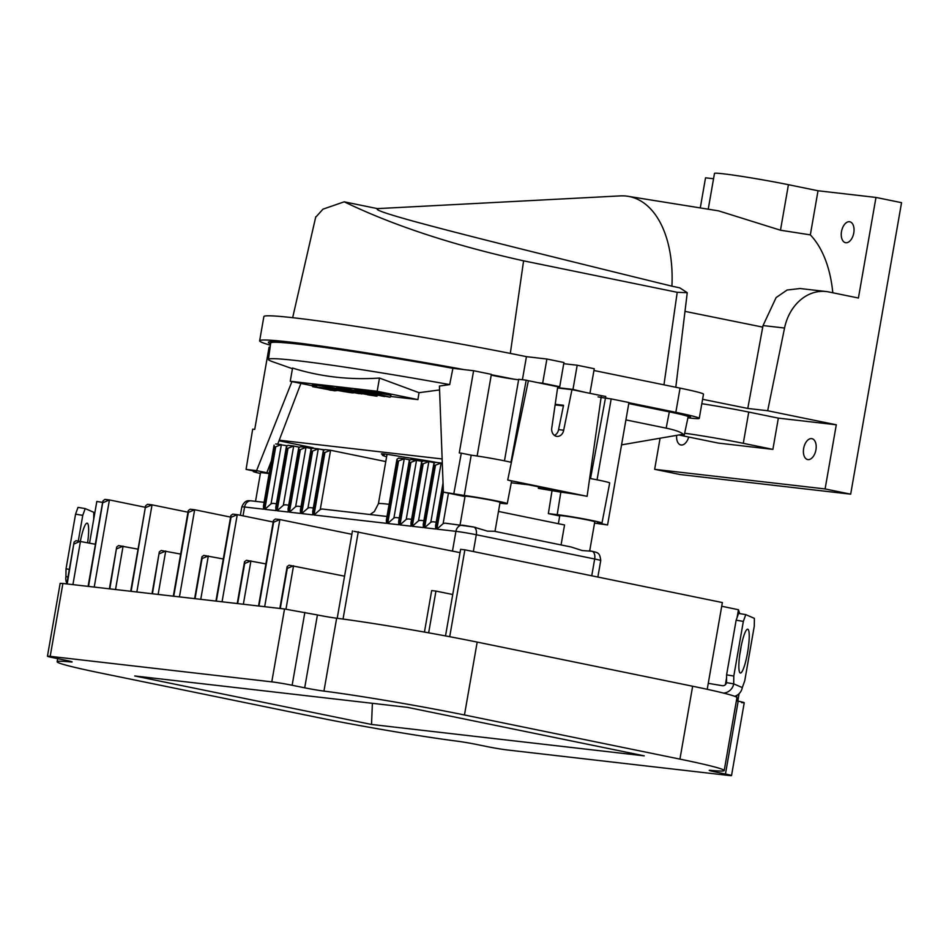 <?xml version="1.0" encoding="UTF-8"?>
<svg xmlns="http://www.w3.org/2000/svg" width="949" height="949" viewBox="0 0 949 949"><rect width="100%" height="100%" fill="white"/><g stroke="black" fill="none" stroke-linecap="round" stroke-linejoin="round"><path stroke-width="1.42" d="M724.206 770.541L736.922 697.657A108.091 4.46 -170.1 0 0 692.651 686.234L477.181 642.093A108.091 4.46 -170.1 0 0 338.224 618.428A108.091 4.46 -170.1 0 0 336.658 618.226A14.804 0.617 9.9 0 1 317.417 614.952L284.534 608.985L271.782 681.856A14.804 0.617 9.9 0 1 292.138 685.261L304.7 687.823A14.804 0.617 -170.1 0 0 323.941 691.097A108.091 4.46 9.9 0 1 464.464 714.977L679.935 759.117A108.091 4.46 9.9 0 1 724.206 770.541A108.091 4.46 9.9 0 1 711.015 770.386A14.804 0.617 -170.1 0 0 709.211 770.374A14.804 0.617 -170.1 0 0 715.273 771.928L725.463 774.016A14.804 0.617 9.9 0 1 731.525 775.582A14.804 0.617 9.9 0 1 728.785 775.463L507.193 749.959A14.804 0.617 9.9 0 1 486.837 746.555L476.647 744.467A14.804 0.617 -170.1 0 0 457.394 741.193A108.091 4.46 9.9 0 1 316.883 717.325L101.413 673.185A108.091 4.46 9.9 0 1 57.13 661.761A108.091 4.46 9.9 0 1 70.333 661.904A14.804 0.617 -170.1 0 0 72.136 661.928A14.804 0.617 -170.1 0 0 66.074 660.362L53.512 657.787A14.804 0.617 9.9 0 1 47.45 656.222A14.804 0.617 9.9 0 1 50.19 656.34L62.895 583.469L60.167 583.35L47.45 656.222M284.534 608.985L62.895 583.469M271.782 681.856L50.19 656.34M741.525 702.592C745.973 703.043 744.87 702.568 738.18 701.145L736.388 700.777M407.453 707.349L134.734 675.961L371.522 724.455L644.241 755.855L407.453 707.349M371.522 724.455L372.388 703.316M452.471 551.096L455.923 531.333A7.402 6.038 -83.4 0 1 462.697 525.188A7.402 6.038 -83.4 0 1 463.112 525.26L473.302 526.956A7.402 4.282 101.6 0 1 473.515 526.992L487.442 531.143L494.393 531.274L571.013 546.968L582.152 550.539L591.903 551.25A7.402 4.282 -78.4 0 0 591.69 551.215L589.246 550.717M589.709 550.8L594.774 521.808A17.77 0.735 -170.1 0 0 587.49 519.933A17.77 0.735 -170.1 0 0 569.341 516.707A17.77 0.735 -170.1 0 0 559.768 515.698L558.368 523.706M561.061 544.928L564.548 524.975L498.486 511.44M494.998 531.393L500.064 502.412A17.77 0.735 -170.1 0 0 492.78 500.526A17.77 0.735 -170.1 0 0 474.63 497.312A17.77 0.735 -170.1 0 0 465.046 496.303L460.063 524.892M289.291 565.248L344.546 576.185M285.969 609.163L293.549 565.734L287.286 568.415L280.263 608.487M289.042 565.201L287.144 566.612L287.286 568.415M423.266 524.322L423.384 527.585L412.281 526.304L418.509 520.835A7.402 6.038 96.6 0 1 421.19 520.408L423.895 520.728M434.262 462.685L428.64 461.546M418.509 520.835L428.853 461.582L421.89 464.263L411.083 526.173L399.98 524.892L406.208 519.423A7.402 6.038 96.6 0 1 408.889 518.996L411.593 519.305M442.305 463.231L440.941 462.958M435.567 525.734L435.686 529.008L424.583 527.727L430.81 522.258L441.155 462.993L434.191 465.674L423.384 527.585M440.692 462.946L435.461 462.329L433.871 463.515L434.191 465.674M433.918 521.891A7.402 6.038 96.6 0 0 433.491 521.831A7.402 6.038 96.6 0 0 430.81 522.258M446.22 523.314A7.402 6.038 96.6 0 0 445.793 523.243A7.402 6.038 96.6 0 0 443.112 523.67L436.884 529.139L443.373 491.926M428.39 461.522L423.159 460.917L421.57 462.104L421.89 464.263M410.964 522.911L411.083 526.173M421.961 461.273L410.858 459.494L409.268 460.68L409.588 462.839L398.782 524.75L387.678 523.48L393.906 518.012A7.402 6.038 96.6 0 1 396.587 517.585L399.292 517.893M406.208 519.423L416.552 460.158L409.588 462.839M416.089 460.111L410.858 459.494M398.663 521.487L398.782 524.75M409.66 459.862L404.037 458.711M393.906 518.012L404.25 458.747L397.287 461.428L386.48 523.338L314.012 514.999L320.252 509.53A7.402 6.038 96.6 0 1 322.921 509.103L386.99 516.47M403.788 458.699L398.556 458.082L396.967 459.269L397.287 461.428M386.362 520.076L386.48 523.338M385.769 461.57L330.371 450.229M320.252 509.53L330.584 450.265L323.633 452.946L312.826 514.856L301.711 513.575L307.951 508.106A7.402 6.038 96.6 0 1 310.62 507.679L313.324 508M330.133 450.217L324.89 449.601L323.301 450.787L323.633 452.946M312.696 511.594L312.826 514.856M323.704 449.956L318.069 448.818M307.951 508.106L318.283 448.853L311.331 451.534L300.525 513.445L289.409 512.163L295.637 506.695A7.402 6.038 96.6 0 1 298.318 506.268L301.023 506.576M317.832 448.794L312.589 448.189L310.999 449.375L311.331 451.534M300.394 510.182L300.525 513.445M311.402 448.545L305.768 447.394M295.637 506.695L305.981 447.43L299.03 450.111L288.223 512.021L277.108 510.752L283.336 505.283A7.402 6.038 96.6 0 1 286.017 504.856L288.721 505.165M305.531 447.382L300.287 446.765L298.698 447.964L299.03 450.111M288.093 508.759L288.223 512.021M299.101 447.133L293.466 445.983M283.336 505.283L293.68 446.018L286.728 448.699L275.922 510.609L264.807 509.328L271.034 503.86A7.402 6.038 96.6 0 1 273.715 503.433L276.42 503.741M293.217 445.971L287.986 445.354L286.396 446.54L286.728 448.699M275.791 507.347L275.922 510.609M286.8 445.71L275.685 443.942M271.034 503.86L281.378 444.607L274.415 447.276L263.62 509.198L244.569 507.003L243.027 515.829M263.49 505.924L274.095 445.128L274.415 447.276M263.454 506.09L263.62 509.198M269.125 473.622A17.77 0.735 -170.1 0 0 260.512 472.756L255.518 501.345M95.446 544.275L75.979 540.681L74.093 542.093L67.201 583.967M72.919 584.62L80.487 541.203L74.224 543.884M145.363 507.3L109.432 499.933L104.924 499.411L103.026 500.823L88.518 586.423M94.224 587.075L109.432 499.933L103.156 502.614M138.056 549.174L118.589 545.58L116.703 546.992L109.823 588.866M115.529 589.531L123.097 546.114L116.834 548.795M187.973 512.199L151.781 504.797L147.534 504.31L145.636 505.722L131.128 591.322M136.834 591.986L152.042 504.844L145.766 507.525M180.666 554.086L161.2 550.491L159.313 551.903L152.433 593.777M158.139 594.43L165.719 551.013L159.444 553.706M230.583 517.11L194.652 509.743L190.144 509.222L188.246 510.633L188.377 512.424L194.652 509.743L179.444 596.885M173.738 596.233L188.377 512.424M223.276 558.985L203.821 555.39L201.923 556.802L202.054 558.605L208.329 555.924L200.749 599.341M195.043 598.677L202.054 558.605M273.193 522.009L237.001 514.607L232.754 514.121L230.856 515.532L230.998 517.335L237.262 514.655L222.054 601.796M216.348 601.132L230.998 517.335M265.886 563.896L246.432 560.301L244.534 561.713L244.664 563.516L250.939 560.823L243.359 604.24M237.653 603.588L244.664 563.516M351.865 534.299L279.872 519.554L275.364 519.032L273.478 520.443L273.609 522.235L279.872 519.554L264.664 606.696M258.958 606.043L273.609 522.235M460.04 552.638L353.965 531.298M737.088 617.574L738.452 609.732L721.715 606.245M738.452 609.732L739.686 613.588M707.219 689.318L722.367 602.556L464.88 549.803L449.707 636.708M445.508 635.913L460.621 549.317L464.88 549.803M452.732 594.513L435.947 591.085L428.651 632.829M424.44 632.081L431.676 590.586L435.947 591.085M102.753 502.389L96.822 501.475L89.562 543.065M66.881 583.386A11.139 10.973 113.5 0 1 65.932 576.612L68.008 576.956M75.564 514.156L82.765 515.366L85.208 508.581L78.008 507.383L75.564 514.156L66.027 568.819L65.932 576.612M80.606 540.052A22.207 3.725 -80.5 0 1 80.451 541.203M93.714 519.245L93.809 512.33L85.208 508.581M82.765 515.366L78.304 540.942M87.616 542.662A22.207 3.725 99.5 0 0 87.13 523.16A22.207 3.725 99.5 0 0 80.38 541.191M69.324 569.364L66.027 568.819M708.262 683.339L722.272 685.688A3.701 3.642 -66.5 0 0 726.507 682.639L733.707 683.849A11.139 10.973 113.5 0 1 723.506 693.09M734.716 696.329A11.139 10.973 -66.5 0 0 742.296 687.586L744.74 680.813L754.277 626.15L754.384 618.357L745.784 614.62L743.34 621.393L733.802 676.044L733.707 683.849L742.296 687.586M747.563 652.627A22.207 3.725 99.5 0 0 747.705 629.199A22.207 3.725 99.5 0 0 740.528 649.567A22.207 3.725 99.5 0 0 740.374 673.007A22.207 3.725 99.5 0 0 747.563 652.627M733.802 676.044L726.602 674.846L736.139 620.183L738.583 613.41L745.784 614.62M736.139 620.183L743.34 621.393M726.602 674.846L726.507 682.639M741.181 646.079A22.207 3.725 -80.5 0 1 740.362 651.429A22.207 3.725 -80.5 0 1 739.698 654.917M628.76 403.574L669.342 411.878A45.908 1.898 9.9 0 1 688.144 416.73L688.274 415.828M598.036 396.884A15.694 0.652 9.9 0 0 611.18 398.9L628.95 402.53L607.574 524.963L597.312 522.863A25.077 1.032 9.9 0 0 601.974 523.065L609.697 482.958A25.789 1.068 -170.1 0 0 590.515 478.569L605.759 396.468A27.248 1.127 -170.1 0 0 601.346 395.662L587.111 496.303A25.469 1.056 -170.1 0 0 560.823 492.14L538.344 488.332L538.605 486.825M555.201 404.31L563.54 405.27L558.57 429.624L563.682 430.217L571.962 389.648L601.346 395.662M571.962 389.648L557.573 387.987M465.01 496.552L443.385 492.128L464.275 495.461A25.077 1.032 9.9 0 1 491.546 499.945A25.077 1.032 9.9 0 1 507.252 503.67L511.57 481.285A25.469 1.056 -170.1 0 0 507.715 480.04L528.379 380.715L557.763 386.729L551.796 427.785A7.438 6.062 96.6 0 0 556.885 436.386A7.438 6.062 96.6 0 0 563.682 430.217M528.391 380.715A27.248 1.127 -170.1 0 0 526.197 380.169L518.7 379.303L504.465 460.846M518.629 379.695A15.694 0.652 9.9 0 1 494.892 375.887A15.694 0.652 9.9 0 1 491.238 375.092M453.883 493.338L461.309 453.159L459.269 452.922L473.61 370.715L491.368 374.357L477.122 456.018M473.61 370.715L452.898 368.331A156.965 6.477 -170.1 0 0 270.714 343.004A156.965 6.477 -170.1 0 0 270.702 343.028L270.999 341.604M452.898 368.331L449.684 384.594A156.383 6.453 -170.1 0 0 268.425 359.434A156.383 6.453 -170.1 0 0 272.6 361.711L292.434 368.71M270.109 347.287L269.077 347.168L254.735 429.375L252.683 429.138L246.076 469.411L256.574 470.621L291.924 381.593M260.382 473.468A25.077 1.032 9.9 0 1 253.312 471.499A25.077 1.032 9.9 0 1 256.467 471.534L246.076 469.411M269.196 473.207L256.574 470.621M324.048 449.719L313.111 448.248M279.006 440.799L313.206 447.798M300.892 383.432L279.231 440.206L442.139 458.96M437.062 462.519A51.827 2.135 -170.1 0 0 405.555 457.371L400.288 456.505A16.287 0.676 -170.1 0 0 384.428 454.013A16.287 0.676 -170.1 0 0 381.403 453.883A16.287 0.676 -170.1 0 0 383.372 454.559L384.037 454.891A51.827 2.135 -170.1 0 0 382.388 455.14A51.827 2.135 -170.1 0 0 386.611 456.754M511.274 482.78L528.925 484.844L555.675 490.325L538.344 488.332M555.118 404.903L563.421 405.852M558.57 429.624A7.438 6.062 -83.4 0 1 554.418 435.389M507.715 480.04L587.111 496.303M559.72 515.959L548.356 513.623L557.217 514.643A25.077 1.032 9.9 0 1 584.94 519.091A25.077 1.032 9.9 0 1 601.974 523.065M594.548 523.089L607.574 524.963M611.18 398.9L597.063 479.814M625.913 419.897L666.162 428.153L669.401 411.475M621.559 444.867L683.209 434.227C680.824 432.044 675.142 430.016 666.162 428.153M683.197 434.227A45.255 1.874 9.9 0 1 684.324 434.856A45.255 1.874 9.9 0 1 679.52 434.867M551.95 491.119L548.356 513.623M507.252 503.67A25.077 1.032 9.9 0 1 502.602 503.456L499.933 503.148M443.385 492.128L439.423 386.053L449.684 384.594M526.197 380.169L510.953 462.27A25.789 1.068 -170.1 0 0 471.202 455.176L461.309 453.159M464.275 495.461L471.202 455.176M379.481 378.058C349.493 380.098 320.513 376.765 292.553 368.058L290.252 381.249L377.18 391.261L379.481 378.058L419.019 392.684L417.916 399.6L390.715 396.48M439.565 389.944L419.019 392.684M279.231 440.206L277.725 444.168M271.355 460.882L266.835 472.721M312.304 385.769L290.252 381.249M377.18 391.261L417.916 399.6M340.501 388.39L336.254 387.975L336.065 389.315L340.549 389.778M329.967 387.334L328.947 387.145M325.388 386.504L312.541 384.713L312.375 386.065L316.48 386.54L316.681 385.199M329.92 388.532L330.086 387.145L336.207 388.319M325.353 387.595L325.531 386.207L328.912 386.848L328.71 388.188L327.583 388.556M340.477 389.339L341.284 388.022L341.059 389.375L343.408 389.825M341.284 388.022L343.55 388.461M347.109 389.197L348.117 389.398M348.069 390.62L348.864 389.304L348.639 390.656L354.262 391.783M348.864 389.304L354.321 390.395M343.502 389.683L344.297 388.378L344.072 389.719L346.859 390.276L345.721 390.644M344.297 388.378L347.061 388.936L346.231 390.703L343.787 390.253M358.603 390.478L354.368 390.051L354.191 391.403L358.651 391.866M371.391 393.396L359.505 392.067L358.485 391.391L358.758 390.039L359.161 391.451L364.891 392.601L365.756 392.732L365.934 391.379L359.386 390.11M371.225 391.984L365.934 391.379M380.395 393.254L390.727 395.365L390.656 396.765L389.565 397.133M377.18 392.566L372.02 391.569L371.794 392.91L376.207 393.788L376.967 393.906L377.18 392.566L380.335 393.088L379.529 394.855L371.569 393.455L374.879 394.321L390.051 397.192L390.952 395.436M371.213 392.874L372.02 391.569M353.099 392.756L342.85 390.146M353.538 392.328L356.539 393.135M312.363 386.101L334.7 390.822L312.66 386.67M314.961 387.097L334.012 390.668L315.139 387.038M321.45 387.856L331.011 390.324M329.944 389.327L329.493 390.063M344.606 391.7L330.205 389.09M327.286 387.987L325.649 388.165M359.825 393.218L358.781 393.586M342.031 388.153L341.403 389.98L340.489 389.304L340.821 389.92L359.564 393.491M362.838 393.562L361.806 393.942M349.623 389.434L348.995 391.273L362.625 393.764M371.225 394.855L375.104 395.223M367.37 394.535L373.111 395.128L361.011 392.234M367.287 394.523L368.058 394.642M368.449 394.345L372.803 395.116L371.166 394.843L371.676 394.416M373.218 394.309L369.778 393.598M358.592 391.391L376.8 395.662L377.809 395.187M364.487 393.088L365.08 391.249M376.326 394.487L389.47 397.121M378.532 394.737L379.908 394.357L378.354 394.072L379.114 394.203L379.339 392.85M378.354 394.796L390.015 397.18L380.075 394.582M378.532 394.262L378.022 394.677L379.529 394.855L380.43 393.1M378.58 392.732L378.354 394.072L376.967 393.906L377.311 394.523M376.433 392.435L375.792 394.274M372.767 391.688L372.138 393.527L371.225 392.839L371.557 393.455L375.223 393.716M375.128 393.705L375.472 394.309M676.649 435.354A10.664 6.157 -78.4 0 0 680.694 444.927A10.664 6.157 -78.4 0 0 688.713 437.038L718.346 443.1L772.889 449.387L778.346 418.129L836.294 424.796L825.108 488.937L654.656 469.316L680.231 474.547L850.672 494.168L901.55 202.671L875.974 197.439L858.418 298.022L828.821 291.96A45.884 37.402 -83.4 0 0 826.188 291.533A45.884 37.402 -83.4 0 0 784.55 328.034L763.043 325.554L762.735 327.12L684.988 311.367M832.807 292.778A113.619 65.647 -78.4 0 0 810.327 234.877L818.026 190.761L875.974 197.439M818.026 190.761L788.429 184.699A47.391 1.957 -170.1 0 0 740.018 176.111A47.391 1.957 -170.1 0 0 714.478 173.418L708.227 209.207M700.279 207.926L705.534 177.819L713.553 178.732M853.78 232.944A10.664 6.157 -78.4 0 0 849.64 221.758A10.664 6.157 -78.4 0 0 841.514 231.532A10.664 6.157 -78.4 0 0 845.357 242.647A10.664 6.157 -78.4 0 0 853.78 232.944M836.294 424.796L767.67 410.739L784.55 328.034M825.108 488.937L850.672 494.168M654.656 469.316L660.089 438.213M815.938 449.814A10.664 6.157 -78.4 0 0 811.786 438.64A10.664 6.157 -78.4 0 0 803.661 448.403A10.664 6.157 -78.4 0 0 807.504 459.518A10.664 6.157 -78.4 0 0 815.938 449.814M688.749 437.038A47.391 1.957 9.9 0 1 679.021 434.95M684.668 433.242A47.391 1.957 9.9 0 1 743.292 443.325L772.889 449.387M702.592 399.292L747.776 408.45L767.67 410.739M701.821 403.705A47.391 1.957 -170.1 0 1 748.749 412.068L778.346 418.129M788.429 184.699L780.481 230.216L718.559 210.856L627.93 196.301A106.739 61.685 101.6 0 1 671.916 286.183L679.781 287.855L687.254 292.695L675.807 387.263M377.405 208.626L620.219 195.897A106.739 61.685 101.6 0 1 627.93 196.301M763.043 325.554L776.116 297.571L787.112 290.014L800.054 288.532M780.481 230.216L810.327 234.877M762.735 327.12L747.776 408.45M628.914 402.72L675.842 412.329A57.189 2.361 9.9 0 1 699.259 418.367L703.482 394.179A57.189 2.361 -170.1 0 0 680.065 388.129L593.932 370.49M699.259 418.367A57.189 2.361 9.9 0 1 688.654 417.904L687.918 417.821M663.956 384.831L677.218 292.304L523.587 260.833C452.993 245.15 393.194 225.482 344.202 201.817L378.224 208.792C373.455 209.243 385.152 213.371 413.325 221.188C448.663 230.773 493.848 242.517 671.916 286.183M344.202 201.817L322.968 209.171L315.649 217.309M554.916 386.148L559.72 386.706L563.943 362.506L546.885 359.019L526.434 356.658A168.246 6.951 -170.1 0 0 354.57 326.159A168.246 6.951 -170.1 0 0 263.869 316.586L259.646 340.786A168.246 6.951 9.9 0 1 464.405 369.659M270.406 345.211A168.246 6.951 9.9 0 1 259.646 340.786M491.309 374.725A168.246 6.951 9.9 0 1 513.824 379.149M526.434 356.658L522.413 379.73M546.885 359.019L542.662 383.218L537.869 382.661M559.72 386.706L542.662 383.218M557.621 387.655L572.971 389.422L585.225 392.364M605.486 397.916L608.784 398.592M688.084 417.05A48.304 1.993 -170.1 0 0 690.516 416.848A48.304 1.993 -170.1 0 0 670.729 411.736L628.831 403.159M502.685 377.37A159.361 6.584 -170.1 0 0 492.068 375.282M458.865 369.019A159.361 6.584 -170.1 0 0 268.389 342.316A159.361 6.584 -170.1 0 0 270.595 343.858M563.73 363.681L577.194 365.223L572.971 389.422M590.029 392.91L594.252 368.722L577.194 365.223M677.218 292.304L687.254 292.695M326.148 386.279L325.934 387.631L328.496 388.129L325.709 388.177L327.488 388.544L328.71 388.188L329.018 386.86M359.28 393.645L340.774 389.897M304.854 612.378L292.138 685.261M304.7 687.823L317.417 614.952M336.658 618.226L323.941 691.097M477.181 642.093L464.464 714.977M679.935 759.117L692.651 686.234M715.475 770.778L715.273 771.928M725.463 774.016L738.18 701.145M591.749 575.794L594.679 558.997A7.402 4.282 -78.4 0 0 591.903 551.25C597.656 552.733 599.827 552.259 600.741 560.551A14.804 0.617 -170.1 0 0 594.679 558.997L476.291 534.738L473.349 551.547M473.717 527.051L475.734 527.466M494.536 531.31L570.456 546.861M445.793 523.243L473.515 526.992A7.402 4.282 101.6 0 1 476.291 534.738A14.804 0.617 -170.1 0 0 455.923 531.333L436.884 529.139M736.578 697.207L736.91 695.344M424.583 527.727L435.389 465.805M443.159 486.208L435.686 529.008M264.807 509.328L275.613 447.418M277.108 510.752L287.915 448.83M289.409 512.163L300.216 450.253M301.711 513.575L312.518 451.665M314.012 514.999L324.819 453.076M387.678 523.48L398.473 461.558M399.98 524.892L410.787 462.982M412.281 526.304L423.088 464.393M448.438 493.16L443.112 523.67M370.063 514.524L374.333 511.57L378.426 503.705A47.391 1.957 9.9 0 1 389.102 504.322M275.898 443.966L280.916 444.547M251.758 500.93A7.402 6.038 96.6 0 0 251.343 500.858A7.402 6.038 96.6 0 0 244.569 507.003A14.804 0.617 -170.1 0 0 241.829 506.885C245.293 498.569 249.848 501.108 251.343 500.858L264.119 502.329M358.271 531.796L343.04 619.068M725.356 684.751L726.566 677.847M95.303 544.24L102.611 502.365M557.217 514.643L560.823 492.14M352.921 392.756L342.886 390.715M348.971 391.866L340.501 390.881L348.971 391.866M341.877 390.597L347.702 391.605M312.435 384.725L312.707 386.682L334.7 390.822M316.836 387.156L325.305 387.88M328.568 388.461L329.825 388.699M330.691 389.47L333.241 390.003M315.151 386.551L317.618 387.322M330.715 387.216L330.489 388.568L336.136 389.695M329.991 387.145L330.252 389.114L344.677 391.712M331.474 387.346L330.845 389.173L344.475 391.676M325.424 386.219L325.685 388.177L325.353 387.56L326.278 388.248L326.907 386.409M328.912 386.848L328.615 388.165M346.753 390.514L347.975 390.763M358.686 393.574L340.821 389.92L340.549 387.951M348.141 389.244L347.963 390.597L348.995 391.273L348.354 391.178M361.711 393.918L348.402 391.202L362.826 393.799M345.056 388.497L343.858 390.264L346.255 390.703L347.168 388.948M347.061 388.936L346.776 390.229M345.626 390.632L343.835 390.264L343.574 388.307M371.047 394.855L361.035 392.803M360.027 392.222L361.439 392.791M356.243 391.759L367.085 393.942L358.781 393.005L369.659 394.108M360.003 392.672L365.816 393.693M360.134 390.241L358.936 392.008L376.848 395.674L378.046 395.235M367.809 393.076L376.67 394.95L369.351 394.084M366.207 393.349L385.341 396.279M384.369 396.528L376.682 394.962L385.555 396.326M384.44 396.54L385.472 396.302M380.335 393.088L380.039 394.393M390.858 395.425L390.561 396.718M371.284 391.498L371.51 393.444M373.704 393.894L376.302 394.476M383.491 453.907L383.372 454.559M675.842 412.329L680.065 388.129M523.587 260.833L510.313 353.419M748.749 412.068L743.292 443.325M57.675 658.642L57.13 661.761M744.241 702.711L731.525 775.582M600.741 560.551L597.87 577.051M287.144 566.612L279.848 608.439M440.894 462.958L435.461 462.329M433.871 463.515L423.23 524.489M443.041 482.911L435.532 525.9M433.491 521.831L436.196 522.14M428.592 461.534L423.159 460.917M421.57 462.104L410.929 523.077M409.268 460.68L398.627 521.653M403.989 458.711L398.556 458.082M396.967 459.269L386.326 520.242M378.426 503.705L387.038 454.346M330.323 450.229L324.89 449.601M323.301 450.787L312.66 511.76M318.022 448.806L312.589 448.189M310.999 449.375L300.358 510.348M305.72 447.394L300.287 446.765M298.698 447.964L288.057 508.925M293.419 445.983L287.986 445.354M286.396 446.54L275.756 507.513M241.829 506.885L240.358 515.283M74.093 542.093L66.786 583.92M188.246 510.633L173.323 596.186M201.923 556.802L194.628 598.629M230.856 515.532L215.933 601.085M244.534 561.713L237.238 603.54M273.478 520.443L258.543 605.996M159.313 551.903L152.018 593.73M145.636 505.722L130.701 591.274M116.703 546.992L109.396 588.819M103.026 500.823L88.091 586.375M739.105 693.66L737.812 701.074M352.459 530.906L337.203 618.297M268.425 359.434L270.702 343.028M684.324 434.856L688.144 416.73M341.889 390.134L343.265 390.193M336.065 389.315C334.772 389.565 336.148 390.086 340.193 390.869C353.87 393.361 354.096 393.088 353.597 392.388M338.129 389.683L351.533 392.02M334.736 390.822L337.417 390.478M317.654 387.322L335.353 390.122M354.191 391.403C352.909 391.652 354.285 392.174 358.307 392.957C371.605 395.389 372.364 395.199 371.723 394.464M367.678 394.808C382.15 397.014 374.843 395.887 377.168 395.579M365.756 392.72L365.934 391.368M358.651 390.039L358.924 391.996M384.416 454.013L384.274 454.856M799.924 288.508L826.188 291.533M315.768 216.775L292.66 317.69"/></g></svg>
